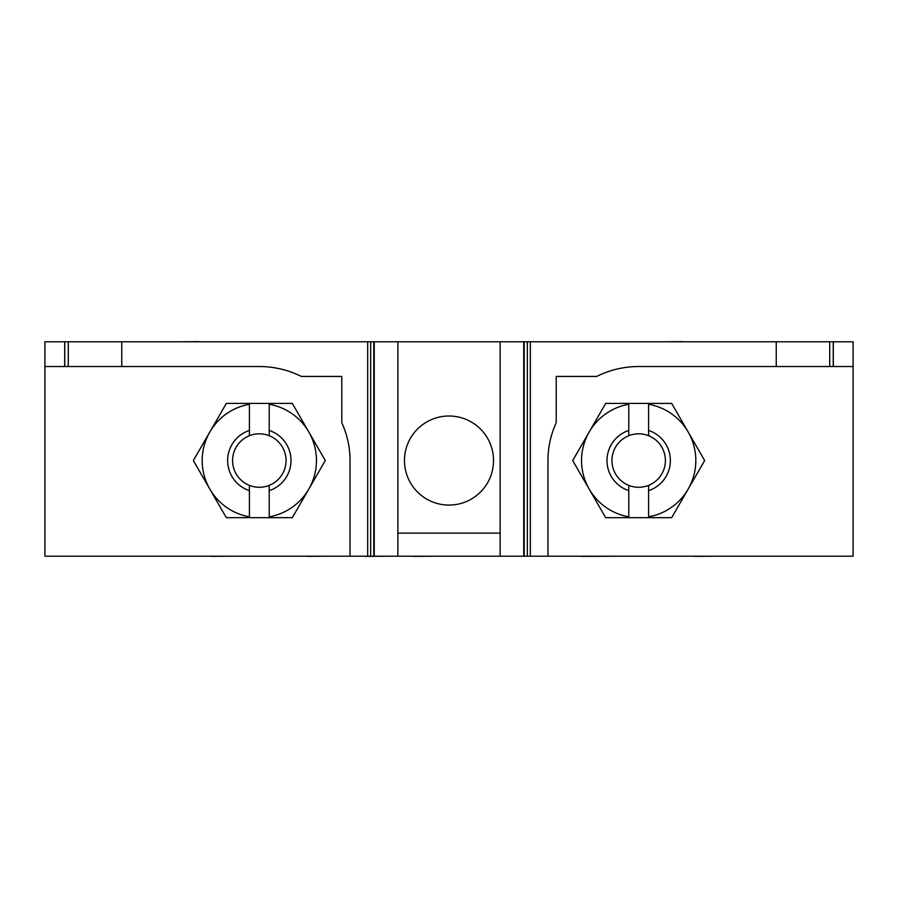 <?xml version="1.0" encoding="UTF-8"?>
<svg xmlns="http://www.w3.org/2000/svg" width="898" height="898" viewBox="0 0 898 898"><rect width="100%" height="100%" fill="white"/><g stroke="black" fill="none" stroke-linecap="round" stroke-linejoin="round"><path stroke-width="1.35" d="M226.97 341.79L663.51 341.79M397.87 533.12L500.13 533.12L500.13 341.79L853.1 341.79L853.1 556.21L500.13 556.21L500.13 341.79L373.77 341.79L373.77 556.21L44.9 556.21L44.9 341.79L44.9 366.53L64.69 366.53L64.69 341.79L373.77 341.79M198.671 341.79L217.35 341.79M198.671 341.622L179.6 341.79M687.318 341.79L682.132 341.79M682.132 341.622L665.115 341.79M689.541 341.79L720.623 341.79M204.026 556.21L172.944 556.21M206.248 556.21L211.423 556.21M211.423 556.378L228.451 556.21M232.885 556.21L276.55 556.21M283.959 556.21L307.195 556.21M307.195 556.378L326.142 556.21M335.021 556.21L365.16 556.21M365.16 556.378L389.788 556.21M395.715 556.21L413.821 556.21M413.821 556.378L429.76 556.21M429.76 556.378L431.242 556.21M441.603 556.21L477.859 556.21M483.045 556.21L523.006 556.21M566.683 556.21L525.97 556.21M581.926 556.21L572.598 556.21M581.926 556.378L618.486 556.21M626.624 556.21L666.597 556.21M694.895 556.21L676.216 556.21M694.895 556.378L713.955 556.21M648.581 435.71L648.581 430.445A31.688 31.688 0 0 1 648.581 490.645L648.581 485.38A26.738 26.738 0 0 0 648.581 435.71A26.738 26.738 0 0 0 611.942 460.551A26.738 26.738 0 0 0 628.78 485.38L628.78 490.645A31.688 31.688 0 0 1 628.78 430.445L628.78 435.71M581.545 460.551A57.135 57.135 0 0 0 589.2 489.118L572.7 460.551L605.69 403.404L628.78 403.404L628.78 404.268A57.135 57.135 0 0 0 581.545 460.551M269.22 435.71L269.22 430.445A31.688 31.688 0 0 1 269.22 490.645L269.22 485.38A26.738 26.738 0 0 0 269.22 435.71A26.738 26.738 0 0 0 232.582 460.551A26.738 26.738 0 0 0 249.419 485.38L249.419 517.686L269.22 517.686L269.22 516.821A57.135 57.135 0 0 0 308.8 489.118L292.31 517.686L269.22 517.686M202.185 460.551A57.135 57.135 0 0 0 209.84 489.118L193.339 460.551L209.84 431.983A57.135 57.135 0 0 0 202.185 460.551M493.53 460.551A44.53 44.53 90 0 0 449 416.01A44.53 44.53 90 0 0 404.47 460.551A44.53 44.53 90 0 0 449 505.08A44.53 44.53 90 0 0 493.53 460.551A44.53 44.53 -90 0 1 449 505.08A44.53 44.53 -90 0 1 404.47 460.551M249.419 517.686L226.33 517.686L209.84 489.118A57.135 57.135 0 0 0 249.419 516.821M249.419 490.645A31.688 31.688 0 0 1 249.419 430.445L249.419 435.71M671.67 517.686L648.581 517.686L648.581 516.821A57.135 57.135 0 0 0 688.16 489.118L671.67 517.686M628.78 517.686L605.69 517.686L589.2 489.118A57.135 57.135 0 0 0 628.78 516.821L628.78 517.686L648.581 517.686M596.687 376.43L556.21 376.43L596.687 376.43A94.021 94.021 -90 0 1 638.68 366.53L833.31 366.53L833.31 341.79M121.758 341.79L121.758 366.53L259.32 366.53A94.021 94.021 -90 0 1 301.313 376.43L341.79 376.43L341.79 422.756A90.72 90.72 -90 0 1 350.04 460.551L350.04 556.21M301.313 376.43L341.79 376.43M853.1 341.79L853.1 366.53L833.31 366.53M44.9 341.79L64.69 341.79M500.13 556.21L373.77 556.21M308.8 431.983L325.301 460.551L308.8 489.118A57.135 57.135 0 0 0 269.22 404.268L269.22 403.404L292.31 403.404L308.8 431.983M226.33 403.404L249.419 403.404L249.419 404.268A57.135 57.135 0 0 0 209.84 431.983L226.33 403.404M249.419 485.38A26.738 26.738 0 0 0 269.22 485.38M249.419 404.268L249.419 430.445M269.22 490.645L269.22 516.821M269.22 404.268L269.22 430.445M249.419 403.404L269.22 403.404M547.971 459.731L547.96 460.528M547.96 556.21L547.96 460.551A90.72 90.72 -90 0 1 556.21 422.756L556.21 376.43M121.758 366.53L64.69 366.53M397.87 556.21L397.87 341.79M688.16 431.983L704.661 460.551L688.16 489.118A57.135 57.135 0 0 0 648.581 404.268L648.581 403.404L671.67 403.404L688.16 431.983M628.78 404.268L628.78 430.445M628.78 490.645L628.78 516.821M648.581 490.645L648.581 516.821M648.581 404.268L648.581 430.445M628.78 403.404L648.581 403.404M628.78 485.38A26.738 26.738 0 0 0 648.581 485.38M64.768 341.79L64.768 366.53M68.282 341.79L68.282 366.53M833.232 341.79L833.232 366.53M829.718 341.79L829.718 366.53M776.242 341.79L776.242 366.53M524.23 341.79L524.23 556.21M527.339 341.79L527.339 556.21M530.325 341.79L530.325 556.21M367.675 341.79L367.675 556.21M370.661 341.79L370.661 556.21M523.759 556.21L523.759 341.79M374.241 556.21L374.241 341.79"/></g></svg>

